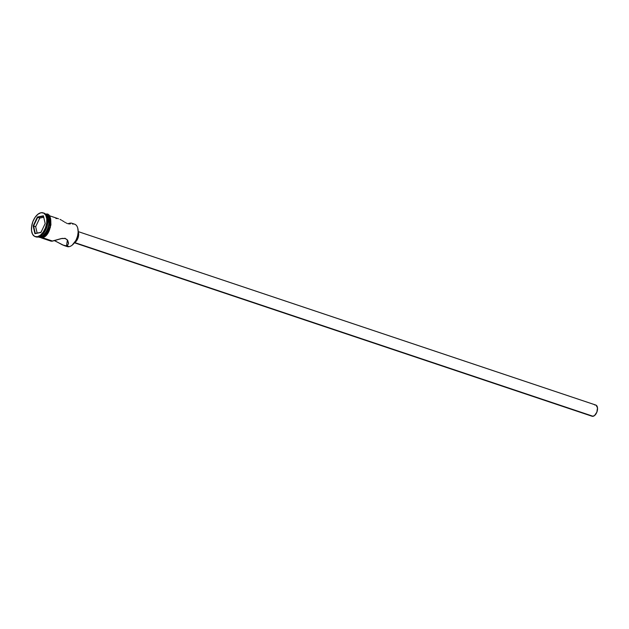 <?xml version="1.0" encoding="UTF-8"?>
<svg xmlns="http://www.w3.org/2000/svg" width="629" height="629" viewBox="0 0 629 629"><rect width="100%" height="100%" fill="white"/><g stroke="black" fill="none" stroke-linecap="round" stroke-linejoin="round"><path stroke-width="0.94" d="M68.522 243.132L67.641 240.231L65.44 238.525L62.185 238.399L52.6 241.088L42.591 237.731L52.6 241.088L51.688 241.222L61.312 238.564L65.44 238.525L67.641 240.231L68.475 243.675L67.492 245.357L66.54 245.758L63.851 245.452L67.13 246.552A11.794 6.565 -71.5 0 0 69.214 246.654A11.794 6.565 108.5 0 1 65.864 245.829L65.864 245.829M74.45 242.786L592.046 416.241A5.897 3.279 -71.5 0 0 593.084 416.288L74.678 242.566L593.084 416.288A5.897 3.279 -71.5 0 0 597.283 410.808A5.897 3.279 -71.5 0 0 595.797 405.052L78.193 231.598M57.145 218.475L55.934 218.515M59.999 219.379L61.524 220.181L59.999 219.379M62.287 220.637L63.057 221.109L62.287 220.637M63.828 221.589L63.057 221.109L63.828 221.589M65.369 222.524L64.59 222.068L65.369 222.524M66.902 223.311L66.139 222.949L66.902 223.311M68.333 223.79L67.641 223.594L68.333 223.79M69.552 223.924L68.978 223.9L69.552 223.924M70.479 223.814L70.047 223.893L70.479 223.814M70.794 223.051L69.874 223.185L70.794 223.051M69.764 223.916L69.874 223.185L69.764 223.916M68.475 243.675L67.492 245.357L66.54 245.758L67.405 239.908L66.54 245.758L69.214 246.654L62.475 244.893L54.542 240.585M40.052 236.881A11.794 6.565 108.5 0 1 38.55 236.921A11.794 6.565 -71.5 0 0 40.052 236.881L39.344 236.646L40.052 236.881A11.794 6.565 -71.5 0 0 48.315 226.44A11.794 6.565 -71.5 0 0 46.011 214.646A11.794 6.565 108.5 0 1 48.669 218.68A11.794 6.565 108.5 0 1 43.102 235.301A11.794 6.565 108.5 0 1 40.052 236.881M35.177 236.622A12.533 6.974 108.5 0 1 32.016 224.388A12.533 6.974 108.5 0 1 40.932 212.744L37.921 214.245L35.106 217.335L32.897 221.557L31.654 226.259L31.544 230.733L32.598 234.295L34.65 236.402L37.394 236.732A12.533 6.974 108.5 0 1 35.177 236.622L35.995 236.897A12.533 6.974 -71.5 0 0 38.204 237.007A12.533 6.974 108.5 0 1 35.594 236.74M68.632 223.484L69.874 223.185L68.632 223.484M38.322 236.897L39.478 237.29A11.794 6.565 -71.5 0 0 41.561 237.385L40.398 236.999A11.794 6.565 108.5 0 1 38.471 236.944M47.285 214.953L50.556 218.467L50.344 227.525L41.923 237.919L38.227 236.999A12.533 6.974 -71.5 0 0 47.12 225.363A12.533 6.974 -71.5 0 0 43.959 213.129L43.142 212.854A12.533 6.974 108.5 0 1 46.31 225.088A12.533 6.974 108.5 0 1 37.394 236.732L40.405 235.238L43.22 232.14L45.422 227.918L46.672 223.216L46.782 218.743L45.728 215.181L43.676 213.074L40.932 212.744A12.533 6.974 108.5 0 1 43.142 212.854M47.474 215.126L49.408 217.107L50.399 220.457L50.296 224.671L49.125 229.098L50.344 224.655L50.076 218.593L48.575 215.857L46.263 214.678L49.762 217.697L49.927 226.731L45.673 234.869L41.553 237.455L44.4 236.04L47.073 233.115L49.125 229.098L45.768 234.688L41.561 237.385A11.794 6.565 -71.5 0 0 49.958 226.432A11.794 6.565 -71.5 0 0 46.978 214.914L45.815 214.528M77.744 228.17L78.193 231.928L77.556 236.221L75.944 240.396L72.249 245.074A11.794 6.565 108.5 0 1 69.214 246.654A11.794 6.565 -71.5 0 0 77.611 235.694A11.794 6.565 -71.5 0 0 74.631 224.183L71.352 223.083M45.186 223.515L40.948 232.455L34.925 233.673L33.14 225.96L37.378 217.029L43.401 215.802L45.186 223.515L43.401 215.802L37.378 217.029L39.769 218.066L35.672 226.699L33.581 226L37.677 217.367L43.487 216.187L37.378 217.029L33.14 225.96L35.672 226.699L37.142 233.076L35.672 226.699L39.769 218.066L37.677 217.367L33.581 226L33.14 225.96L34.925 233.673L35.303 233.445L33.581 226L35.303 233.445L34.925 233.673L40.948 232.455L45.186 223.515M43.543 213.011A12.533 6.974 108.5 0 1 47.364 217.665A12.533 6.974 108.5 0 1 41.443 235.325L41.939 234.908A11.794 6.565 -71.5 0 0 47.505 218.294A11.794 6.565 -71.5 0 0 47.434 217.988A11.794 6.565 108.5 0 1 41.695 235.104M38.982 237.078L41.561 237.385L40.398 236.999A11.794 6.565 108.5 0 0 48.763 226.181A11.794 6.565 108.5 0 0 45.964 214.583L48.244 216.714L49.235 220.071L49.141 224.278L47.961 228.704L45.886 232.683L43.236 235.592L40.398 236.999L37.819 236.685M43.189 235.222L45.744 232.416L47.741 228.594L48.873 224.333L48.614 218.53M42.135 237.652L44.981 236.237L48.795 231.409L50.925 224.852L50.658 218.79M50.029 217.249L49.156 216.054M49.046 215.605L58.521 218.79M41.443 235.325A12.533 6.974 108.5 0 1 38.204 237.007M43.252 235.175A11.353 6.314 -71.5 0 0 43.393 235.049A11.353 6.314 -71.5 0 0 48.755 219.057A11.353 6.314 -71.5 0 0 48.708 218.876M63.938 245.483L54.133 240.482M66.831 239.421L66.155 239.209M64.881 238.194L65.487 238.784L64.881 238.194M74.56 242.629A6.636 3.688 -71.5 0 0 78.193 231.794M78.075 231.551L78.633 233.438L78.318 237.062L76.746 240.53L74.458 242.684M594.751 405.005L595.427 404.974M596.04 405.155L597.503 407.82L596.866 412.144L594.499 415.588L592.416 416.319L591.26 415.738M72.547 224.081A11.794 6.565 108.5 0 1 77.831 228.453A11.794 6.565 108.5 0 1 72.264 245.074L72.461 244.909A11.503 6.4 -71.5 0 0 77.886 228.704A11.503 6.4 -71.5 0 0 77.862 228.579M43.739 217.257L39.769 218.066L43.739 217.257M41.019 232.29L35.303 233.445L41.019 232.29M41.545 237.982L51.122 241.19M41.915 237.919C52.812 235.993 53.489 210.086 45.123 214.481M47.364 217.665L47.505 218.294"/></g></svg>
